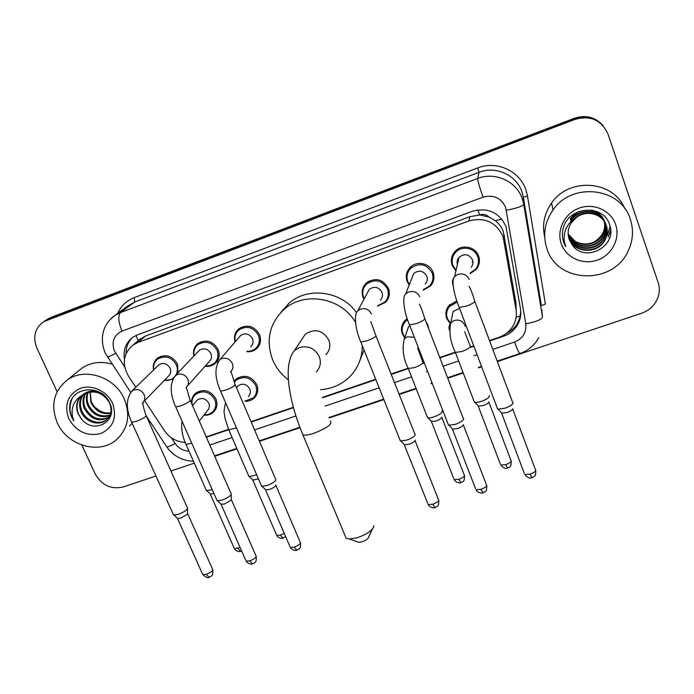 <?xml version="1.0" encoding="UTF-8"?>
<svg xmlns="http://www.w3.org/2000/svg" width="694" height="694" viewBox="0 0 694 694"><rect width="100%" height="100%" fill="white"/><g stroke="black" fill="none" stroke-linecap="round" stroke-linejoin="round"><path stroke-width="1.04" d="M425.977 321.712L427.886 325.096L428.727 328.843M404.706 337.839L402.373 333.97C400.681 329.112 401.462 324.714 404.723 320.758L407.213 318.589M233.956 381.414L235.847 379.236C244.245 374.057 251.211 375.862 256.754 384.641C258.654 389.759 257.812 394.201 254.247 397.974C251.696 400.317 248.617 401.418 244.999 401.262M191.726 403.761C191.188 399.553 192.429 396.066 195.456 393.298C203.663 388.423 210.482 390.28 215.912 398.85C217.873 404.038 217.022 408.488 213.362 412.21C210.724 414.535 207.558 415.524 203.863 415.186M449.521 306.132L449.209 305.195M466.186 325.868L465.136 326.336M450.224 323.673L446.719 318.537C445.114 313.862 445.826 309.55 448.862 305.603L456.852 300.866M193.912 356.039C192.776 350.947 194.103 346.766 197.903 343.495C206.161 338.967 212.902 340.954 218.133 349.464C220.18 355.042 219.165 359.752 215.079 363.595C212.225 365.885 208.894 366.753 205.086 366.18M153.556 369.963C152.611 365.035 153.981 361.036 157.668 357.983C165.745 353.706 172.346 355.727 177.499 364.046L178.098 372.695M172.745 379.28L164.287 380.433M363.96 299.314L363.057 297.457C361.184 292.009 362.225 287.221 366.189 283.109C375.298 277.158 382.724 278.91 388.449 288.348C390.236 293.553 389.317 298.186 385.699 302.228L377.501 306.175M235.066 341.969C233.661 336.694 234.928 332.287 238.849 328.765C247.316 323.951 254.204 325.902 259.521 334.612C261.517 340.129 260.502 344.84 256.494 348.744C253.735 351.06 250.491 352.04 246.752 351.667M409.174 285.104L407.196 281.617C405.4 276.299 406.389 271.571 410.171 267.416C416.686 260.354 429.994 263.191 433.082 272.326C434.782 277.374 433.932 281.938 430.523 285.997L423.21 290.196M478.981 257.231L478.209 258.359M455.932 270.886L452.193 265.464C450.484 260.328 451.404 255.678 454.952 251.506C461.467 243.854 475.485 246.5 478.591 255.999C480.196 260.849 479.424 265.299 476.275 269.359L470.116 273.636M433.759 279.43L432.692 280.107M389.082 295.887L388.44 296.191M479.354 262.08L478.339 263.009M516.128 310.088L515.972 302.922L503.28 231.475C501.623 227.12 498.934 223.503 495.212 220.631L489.036 217.057C486.373 214.498 483.25 213.778 479.675 214.914L477.88 209.892M489.487 340.546L498.908 337.345C504.599 335.349 509.084 331.888 512.372 326.969C515.789 321.565 517.013 315.727 516.024 309.446L503.037 236.411C496.045 222.028 484.664 216.884 468.901 220.952L138.019 342.402L133.022 345.039C123.254 353.55 121.728 363.916 128.459 376.131L135.798 387.261M479.675 214.914L489.036 217.057M137.742 340.997L134.202 344.033M479.25 215.071L469.847 216.693L145.419 336.043L138.444 340.32M206.239 436.899L228.343 429.378M251.028 421.666L293.345 407.274M322.476 397.358L375.723 379.245M391.078 374.023L408.003 368.271M423.193 363.101L424.234 362.745M439.753 357.471L455.082 352.257M470.584 346.983L473.75 345.898M144.673 400.707L164.435 430.67C169.553 437.94 176.467 441.861 185.159 442.451M454.388 253.831L454.11 252.512M410.9 267.745L410.805 266.817M489.643 340.954L503.592 336.208C509.301 334.204 513.786 330.717 517.03 325.738C520.283 320.481 521.437 314.807 520.483 308.735L506.004 226.522C499.116 212.321 487.891 207.246 472.336 211.288L137.594 334.76L132.814 337.258C125.77 342.68 122.994 349.984 124.486 359.162M57.125 391.72L36.869 348.006C32.592 336.85 34.891 328.054 43.765 321.617L575.126 119.342C590.585 115.135 601.551 120.071 608.022 134.142L658.12 282.458C659.664 287.186 659.69 291.966 658.181 296.789C655.37 304.761 649.853 310.235 641.62 313.228L497.364 361.574M155.959 475.997L123.306 486.945C111.17 489.669 101.81 485.366 95.243 474.011L81.831 445.071M481.662 366.84L478.496 367.898M463.037 373.077L447.751 378.204M432.258 383.392L431.226 383.739M416.07 388.822L399.18 394.478M383.86 399.614L329.138 417.953M299.999 427.721L259.435 441.315M236.992 448.836L214.732 456.296M194.294 463.15L170.924 470.983M47.418 319.266L51.339 317.219L574.459 118.249L574.788 118.795C586.126 115.143 595.66 117.564 603.39 126.048C595.66 117.564 586.126 115.143 574.788 118.795L49.074 318.676L574.788 118.795L575.126 119.342M45.136 320.732L49.074 318.676L45.136 320.732M206.404 437.272L228.586 429.733M251.193 422.047L293.449 407.673M322.58 397.766L375.879 379.644M391.234 374.422L408.159 368.67M423.349 363.5L424.39 363.144M439.909 357.87L455.238 352.656M470.732 347.382L473.907 346.306M126.065 353.619C125.944 347.208 128.086 341.838 132.485 337.492M520.786 311.38L519.789 317.965L517.013 324.046C514.393 328.106 510.862 331.203 506.438 333.337M574.459 118.249C585.727 114.623 595.209 117.026 602.895 125.458M547.011 248.929C542.543 235.283 544.547 222.297 553.023 209.978C571.856 181.637 621.078 187.328 630.352 219.321C633.683 229.697 633.093 239.951 628.582 250.074C614.138 285.173 557.646 283.985 547.011 248.929M544.686 236.888C541.953 224.847 544.261 213.552 551.591 203.021C568.854 177.143 613.21 180.162 624.635 208.374M568.464 236.767L568.664 237.365C573.253 252.928 597.803 254.108 604.786 239.621C607.276 234.763 607.718 229.914 606.122 225.082C602.331 212.633 584.044 208.686 574.25 218.766M568.516 237.001L568.785 237.842C573.383 253.431 597.985 254.62 604.986 240.107C607.484 235.231 607.927 230.382 606.33 225.541C602.713 214.038 586.612 209.345 576.298 217.569L571.275 222.869C568.013 228.161 567.31 233.661 569.175 239.387L572.056 244.609C584.556 263.737 617.356 246.37 609.844 225.533C604.448 203.793 569.149 205.849 563.398 227.589C561.975 232.655 562.105 237.608 563.771 242.449L565.705 246.587L564.439 242.076C563.068 231.449 567.015 223.286 576.298 217.569M568.308 235.813C573.123 251.02 597.135 251.905 603.997 237.704C606.461 232.88 606.903 228.074 605.315 223.286L605.194 222.93M568.343 236.047C572.984 251.445 597.274 252.529 604.188 238.181C606.66 233.349 607.103 228.534 605.515 223.728L605.307 223.147M568.204 234.85C573.686 249.293 596.588 249.458 603.216 235.813C605.558 231.267 606.053 226.695 604.708 222.089M604.63 221.846L604.396 221.152M568.221 235.093C573.548 249.727 596.727 250.066 603.407 236.281C605.801 231.631 606.27 226.973 604.83 222.297M604.752 222.063L604.509 221.369M568.16 234.138C574.094 247.984 596.181 247.663 602.644 234.425L602.453 233.965C595.53 243.889 586.508 246.439 575.395 241.59L568.152 233.991M602.453 233.965C604.613 229.818 605.185 225.593 604.179 221.273M604.118 221.03L603.919 220.319M602.644 234.425C604.847 230.182 605.402 225.862 604.318 221.473M604.248 221.23L604.04 220.527M603.971 220.293L603.719 219.616M568.672 237.721L572.056 244.609M605.107 222.696C600.484 208.66 578.232 207.523 570.676 220.744M605.22 222.913C600.405 208.998 578.328 208.053 570.806 221.186M604.309 220.926C601.976 215.305 597.734 211.687 591.592 210.065M577.989 211.861L570.182 219M604.422 221.143C599.642 207.341 577.764 206.404 570.312 219.434M603.633 219.391L597.673 211.791M615.639 224.552C620.54 238.562 611.848 255.21 597.326 260.146C582.882 265.29 566.096 257.691 561.307 243.854C556.302 230.087 564.595 213.284 579.221 208.105C593.769 202.709 610.954 210.464 615.639 224.552M610.061 226.339L607.441 235.231L610.147 226.712M610.625 230.148L608.248 237.088L610.651 230.807M609.115 239.083L609.427 238.268M563.086 240.115L565.705 246.587M372.366 529.14L368.731 536.896C368.323 538.718 366.068 540.357 361.973 541.823L358.694 542.37L356.933 541.728M345.074 535.638L346.202 538.344L349.455 539.012L357.453 537.668C367.499 534.05 373.008 530.069 373.962 525.731M325.972 354.712C329.832 350.47 330.778 345.569 328.791 339.991C322.649 330.075 314.816 328.158 305.291 334.23L301.812 339.479M288.409 379.896C281.33 374.534 276.065 367.829 272.638 359.778C265.533 340.147 269.437 323.274 284.34 309.151C304.545 291.02 341.431 297.691 355.458 322.276M280.957 312.326L289.077 303.165C307.832 286.44 341.422 290.986 356.447 312.543M362.268 345.577C362.277 357.011 358.564 366.909 351.121 375.298C342.949 383.99 332.764 388.779 320.567 389.655M364.081 350.097L359.908 360.455M457.372 264.631C456.661 261.916 457.225 259.478 459.046 257.318C464.477 253.241 468.962 254.065 472.493 259.79C473.412 262.532 472.978 265.056 471.2 267.355M456.071 270.278L452.93 265.524C451.326 260.71 452.184 256.346 455.507 252.434C461.614 245.234 474.791 247.706 477.706 256.633C479.216 261.196 478.496 265.377 475.529 269.194L470.228 273.011M512.883 402.294L513.144 402.884C512.649 404.663 509.934 406.432 504.98 408.211L498.11 409.165L497.095 407.673M512.805 408.705C512.441 409.998 510.48 411.29 506.924 412.557L501.58 413.112L524.3 473.325M472.926 261.621L472.12 261.976M458.578 259.365L458.005 258.784M411.611 278.893L413.754 273.462C419.046 269.74 423.392 270.643 426.784 276.177C427.756 279.075 427.261 281.677 425.283 283.985M409.391 284.549L407.855 281.695C406.172 276.715 407.092 272.274 410.631 268.378C419.41 262.297 426.584 263.833 432.154 272.976C433.759 277.73 432.952 282.007 429.742 285.824L423.401 289.632M463.453 418.274L463.705 418.968C463.019 420.79 460.243 422.577 455.377 424.32L448.957 425.231L447.968 423.791M463.445 424.598L463.436 424.702C462.941 426.038 460.937 427.331 457.433 428.58L452.445 429.109L475.52 488.541M367.152 293.345L369.295 289.346C374.456 285.919 378.672 286.891 381.952 292.252C382.975 295.236 382.437 297.873 380.347 300.172M364.22 298.828L363.639 297.561C361.878 292.452 362.849 287.967 366.562 284.106C375.116 278.511 382.09 280.142 387.478 289.008C389.152 293.909 388.293 298.255 384.884 302.055L377.736 305.681M369.243 282.18L369.208 280.975M415.055 433.923L415.29 434.722C414.405 436.587 411.577 438.382 406.788 440.1L400.794 440.968L399.831 439.588M415.099 440.091L415.09 440.378C414.457 441.74 412.418 443.041 408.966 444.273L404.298 444.776L427.721 503.462M389.022 296.191L388.284 296.52M239.274 337.093L240.731 335.402C245.529 332.634 249.441 333.727 252.477 338.672C253.614 341.821 253.032 344.502 250.734 346.714M235.309 341.682C234.251 336.928 235.483 332.973 239.005 329.832C246.951 325.304 253.423 327.134 258.428 335.315C260.293 340.494 259.339 344.918 255.574 348.588L251.61 350.826L246.986 351.372M275.752 478.99L275.83 480.092C274.434 482.087 271.449 483.9 266.895 485.54L261.976 486.286L261.109 485.097M275.83 484.759L275.83 485.514C274.824 486.962 272.681 488.281 269.393 489.452L265.55 489.895L289.901 546.464M198.189 351.528L199.43 350.227C204.105 347.625 207.94 348.744 210.915 353.576C212.086 356.751 211.505 359.431 209.163 361.609L187.328 386.142M194.129 355.805C193.296 351.233 194.589 347.486 197.99 344.58C205.745 340.32 212.078 342.185 216.996 350.175C218.914 355.415 217.959 359.839 214.116 363.448L210.03 365.599L205.294 365.946M231.189 493.425L231.18 494.622C229.627 496.644 226.6 498.466 222.115 500.079L217.5 500.79L216.675 499.671M231.197 494.588L231.249 499.966L224.717 503.922L221.1 504.338L245.737 560.249M157.816 365.816L158.865 364.801C163.437 362.346 167.185 363.474 170.125 368.202C171.323 371.403 170.733 374.075 168.364 376.217L143.485 401.93M153.738 369.789C153.079 365.374 154.398 361.8 157.703 359.084C165.276 355.059 171.487 356.959 176.319 364.775C177.768 368.28 177.69 371.628 176.094 374.803M187.501 507.574L187.406 508.858C185.706 510.923 182.635 512.745 178.219 514.341L173.882 515.017L173.092 513.968M187.519 508.685L187.536 514.133L180.917 518.097L177.517 518.505L202.422 573.756M173.37 378.065C170.802 380.026 167.835 380.754 164.461 380.251M451.742 318.026L453.113 311.406L459.628 308.526M489.044 395.754L489.253 396.3C489.478 398.608 478.209 403.309 474.835 402.312L473.941 401.002M450.493 323.283L447.439 318.676C445.93 314.295 446.598 310.253 449.434 306.548L457.251 302.037M488.958 401.887C488.541 403.11 486.641 404.324 483.241 405.548L478.227 406.111L500.296 463.974M466.004 325.399L465.023 325.876M406.701 331.992L408.48 326.805L409.798 325.616M441.913 411.108L442.13 411.776C442.043 414.118 431.2 418.708 427.972 417.762L427.096 416.504M404.871 337.353L403.014 334.135C401.427 329.581 402.156 325.451 405.209 321.738L407.578 319.682M441.904 417.103L441.904 417.276C441.367 418.534 439.423 419.766 436.075 420.963L431.373 421.501L453.772 478.643M237.912 385.907L236.524 387.746L237.912 385.907C242.666 382.941 246.622 383.947 249.788 388.935C250.872 391.85 250.387 394.374 248.331 396.517M234.286 382.333L236.029 380.329C243.915 375.463 250.456 377.146 255.661 385.396C257.448 390.202 256.659 394.374 253.301 397.914L245.173 401.011M258.437 478.903L252.816 480.109L276.368 534.606M256.693 474.852L249.328 476.622L248.565 475.581M195.899 401.6L197.174 400.065C201.815 397.28 205.684 398.313 208.781 403.179C209.9 406.137 209.406 408.671 207.306 410.779L199.291 421.024M192.195 404.828C191.449 400.655 192.576 397.176 195.578 394.4C203.281 389.828 209.683 391.563 214.784 399.614C216.623 404.481 215.825 408.671 212.381 412.158L208.556 414.413L204.01 414.986M213.969 493.555L210.265 494.067L234.069 547.939M212.217 489.565L206.76 490.641L206.023 489.652M57.316 422.88C50.376 405.409 53.655 391.156 67.153 380.104C84.659 366.935 115.161 376.981 124.347 399.067C130.654 415.316 128.017 428.875 116.436 439.727C99.372 454.978 67.171 445.713 57.316 422.88M78.569 370.882L81.875 368.219C90.81 362.277 100.873 360.923 112.072 364.15M83.766 394.071C80.157 399.059 79.498 404.602 81.788 410.709C85.796 421.024 99.398 425.734 106.945 419.419L111.231 413.19M83.28 394.374C79.359 399.397 78.578 405.096 80.938 411.481C84.954 421.813 98.583 426.532 106.147 420.2C111.318 415.576 112.367 409.625 109.296 402.329C102.226 391.798 93.265 389.343 82.413 394.973L81.953 395.32C76.487 400.299 75.238 406.511 78.205 413.954L81.181 418.517C93.282 435.39 118.726 421.18 109.852 403.249C102.669 384.597 72.835 385.786 69.912 404.472C69.244 408.801 69.86 413.069 71.768 417.268L73.824 420.876L72.558 416.868C70.892 407.491 74.015 400.308 81.953 395.32M85.848 393.038C83.384 397.731 83.15 402.615 85.145 407.673C91.114 418.196 99.06 421.336 108.967 417.103M110.12 416.296L110.598 415.897M85.31 393.272C82.569 398.061 82.239 403.11 84.304 408.428C90.524 419.211 98.635 422.264 108.646 417.571M109.331 417.068L110.58 415.94M88.147 392.292C86.681 396.465 86.785 400.594 88.45 404.671C93.525 414.127 100.717 417.588 110.034 415.064M87.548 392.448C85.856 396.777 85.874 401.097 87.626 405.417C92.918 415.142 100.309 418.534 109.799 415.602M110.771 412.73C106.781 413.485 102.912 412.73 99.155 410.492L94.566 406.875L91.339 402.052L90.125 391.928M90.038 391.937L90.897 402.459C95.356 411.082 101.931 414.717 110.624 413.346M100.031 392.422C94.072 390.141 88.485 390.739 83.263 394.227M81.901 395.363C76.991 400.473 75.82 406.623 78.37 413.806L81.181 418.517M112.541 403.266C117.295 417.424 113.4 427.513 100.864 433.516C87.114 436.682 76.435 431.772 68.836 418.786C63.917 404.767 67.7 394.643 80.192 388.414C91.868 384.077 107.119 391.069 112.541 403.266M132.198 423.349L129.422 425.986M71.864 399.354C68.888 406.797 69.539 413.971 73.824 420.876M504.425 235.752L504.208 240.809M516.102 317.193L520.274 316.074M495.212 220.631L501.788 219.122M138.071 340.45L136.085 335.384M469.847 216.693L468.901 220.952M515.972 302.922L516.024 309.446M145.419 336.043L138.019 342.402M492.801 349.394L514.497 342.064C522.808 338.594 526.572 332.513 525.783 323.838L505.64 207.341C501.033 197.799 493.521 194.407 483.093 197.139L121.962 331.116C113.807 335.193 111.3 341.804 114.423 350.947L124.677 366.918M109.791 319.891L115.204 315.223L120.583 312.5L477.619 178.479C494.987 171.513 516.431 181.186 522.235 198.64L523.744 204.435L523.354 197.287L521.905 191.709C516.327 174.914 495.716 165.614 479.007 172.329L134.636 302.02L126.924 306.522M117.59 313.445C120.99 305.95 126.551 300.667 134.272 297.613L477.706 167.922L479.007 172.329L477.619 178.479C477.663 180.83 479.485 187.05 483.093 197.139M107.57 357.341L115.768 353.402M477.706 167.922C496.453 160.366 519.598 170.802 525.844 189.67L527.466 195.925L545.371 304.076L541.398 305.69L523.354 197.287L527.466 195.925M46.784 320.151L51.339 317.219M506.412 210.265C517.004 208.157 522.782 206.213 523.744 204.435L542.482 316.906L541.797 309.819M121.962 331.116C118.31 321.921 117.85 315.718 120.583 312.5L134.636 302.02L134.272 297.613M171.409 437.801L175.122 443.44C178.549 448.281 183.173 450.857 188.994 451.152M209.814 445.062L232.1 437.524M254.568 429.933L295.887 415.966M325.026 406.111L379.15 387.816M394.487 382.628L411.395 376.92M426.576 371.784L427.608 371.437M443.119 366.189L458.43 361.019M473.915 355.779L477.082 354.712M166.256 446.121L166.803 446.945C168.234 446.893 171.01 445.73 175.122 443.44M514.497 342.064C517.169 349.177 518.956 352.994 519.858 353.506L519.971 353.472M525.783 323.838C536.132 321.877 541.702 319.57 542.482 316.906M503.627 335.211L503.592 336.208M316.317 371.958C320.368 367.525 321.339 362.398 319.24 356.551C314.92 348.379 308.327 345.369 299.461 347.521L294.542 350.461C282.232 364.853 289.329 402.303 302.914 434.878L302.064 432.865M330.335 421.058C332.643 423.982 327.204 428.051 314.018 433.273C308.752 434.973 305.048 435.502 302.914 434.878L346.202 538.344M512.71 409.07L535.326 469.404C536.471 470.827 534.727 472.414 530.103 474.167L524.733 474.462C529.713 480.04 531.3 477.385 531.899 477.732L530.103 474.167M531.968 477.715L531.899 477.732C533.486 476.223 535.898 478.053 535.759 470.523M468.997 286.336C470.497 288.496 472.345 293.258 474.549 300.632C475.806 301.682 473.143 303.495 466.541 306.071L459.237 307.477L458.873 306.54M453.052 285.243L452.991 285.078C451.95 281.981 452.488 279.17 454.605 276.646L457.589 274.529C462.846 272.924 466.698 274.529 469.135 279.344M463.358 424.971L486.329 484.499C487.44 485.947 485.653 487.57 480.968 489.357L475.945 489.643C478.513 494.093 483.987 492.957 482.946 492.835L480.968 489.357M483.033 492.809L482.946 492.835C484.594 491.283 486.936 493.148 486.763 485.583M419.402 304.189C420.807 306.609 422.525 311.224 424.563 318.043C425.769 319.127 423.028 320.975 416.357 323.595L409.521 324.913L409.165 324.011M413.754 273.462L405.712 293.892L408.367 292.079C413.52 290.508 417.328 292.096 419.783 296.85M415.038 440.534L438.339 499.298C439.406 500.764 437.576 502.413 432.848 504.243L428.137 504.521C430.74 508.902 436.032 507.704 434.982 507.626L432.848 504.243M435.086 507.592L434.982 507.626C436.708 506.021 438.981 507.93 438.764 500.339M370.83 321.626L375.654 335.081C376.781 336.191 373.979 338.082 367.221 340.745L360.837 341.995L360.481 341.118M369.295 289.346L357.8 310.825L360.177 309.255C365.218 307.728 368.982 309.298 371.455 313.992M275.83 485.201L300.12 541.927C301.031 543.463 299.053 545.189 294.178 547.124L290.3 547.384C292.929 551.557 297.899 550.229 296.763 550.247L294.178 547.124M296.928 550.195L296.763 550.247C298.698 548.555 300.832 550.463 300.511 542.838M217.612 362.606L219.677 359.796L221.412 358.737C226.166 357.297 229.792 358.833 232.308 363.335C233.548 366.71 232.932 369.572 230.477 371.932M231.059 371.55L234.971 384.112C235.865 385.317 232.828 387.313 225.862 390.097L220.614 391.147L220.293 390.401M231.371 499.706L255.86 555.59C256.711 557.135 254.681 558.896 249.762 560.856L246.118 561.108C248.764 565.237 253.692 563.849 252.495 563.901L249.762 560.856M252.677 563.84L252.495 563.901C254.49 562.157 256.572 564.118 256.242 556.449M173.673 377.579L176.996 374.569C181.655 373.164 185.255 374.682 187.77 379.132C189.046 382.533 188.438 385.387 185.94 387.712M186.348 387.46L189.991 399.796C190.789 401.028 187.675 403.067 180.657 405.886L175.729 406.875L175.417 406.163M187.718 513.777L212.468 568.985C213.258 570.546 211.176 572.324 206.213 574.32L202.787 574.571C205.892 577.391 207.992 578.293 209.076 577.287L206.213 574.32M209.276 577.226L209.076 577.287C211.15 575.5 213.179 577.503 212.832 569.8M130.576 392.466L133.456 390.089C138.037 388.709 141.585 390.219 144.118 394.608C145.428 398.035 144.82 400.88 142.296 403.162M142.539 403.023C143.953 403.457 141.142 400.906 145.922 415.168C146.625 416.435 143.432 418.491 136.354 421.353L131.73 422.29L131.418 421.622M488.88 402.164L510.853 460.131C511.868 461.458 510.151 462.959 505.718 464.642L500.678 464.971C505.51 470.359 506.993 467.747 507.548 468.103L505.718 464.642M507.618 468.086L507.548 468.103C509.066 466.594 511.331 468.563 511.235 461.111M464.659 331.732L470.385 346.471C469.656 348.058 466.793 349.733 461.788 351.494L455.385 352.422L455.004 351.433M449.434 330.318C448.593 327.663 449.018 325.226 450.71 323.005L453.859 320.654C458.838 319.179 462.49 320.706 464.815 325.243M441.844 417.476L464.13 474.696C465.11 476.041 463.358 477.576 458.873 479.294L454.145 479.615C456.661 483.935 461.9 482.755 460.868 482.668L458.873 479.294M460.955 482.642L460.868 482.668C462.447 481.124 464.642 483.128 464.512 475.65M431.616 283.126L432.275 283.56L431.633 283.083M417.658 348.188L423.002 362.598C422.082 364.229 419.167 365.92 414.257 367.655L408.272 368.523L407.89 367.568M408.48 326.805L404.342 338.889L407.187 336.85L414.309 337.232M284.254 533.348L280.402 535.126L276.715 535.412C279.266 539.472 284.08 538.145 282.97 538.171L280.402 535.126M283.126 538.119L285.59 536.453M236.472 427.938L228.768 429.812L228.413 429.022M240.141 547.531L234.407 548.702C236.958 552.693 241.703 551.348 240.584 551.392L237.886 548.434M240.749 551.34L241.651 550.958M191.778 443.24L186.001 444.403L185.671 443.657M254.247 397.974L256.875 394.131M213.362 412.21L215.713 409.139M215.079 363.595L217.43 360.88M385.699 302.228L389.325 294.221M256.494 348.744L259.226 345.248M476.275 269.359L476.5 267.849M140.5 338.637L133.022 345.039M126.863 306.566L115.204 315.223C110.893 318.156 107.579 321.947 105.28 326.605C104.1 328.774 103.172 331.923 102.512 336.035C101.992 342.012 102.929 347.772 105.332 353.315L130.689 392.31M43.765 321.617L48.337 318.676M187.233 507.418L146.226 415.836L166.803 446.945C173.335 456.036 182.218 460.799 193.453 461.232M214.541 455.863L236.81 448.402M259.244 440.881L299.825 427.27M328.965 417.502L383.678 399.163M398.998 394.027L415.888 388.362M431.043 383.279L432.084 382.932M447.569 377.736L462.855 372.617M478.322 367.43L481.489 366.371M497.182 361.106L519.858 353.506C528.229 350.635 534.536 345.343 538.77 337.614M517.013 324.046L517.03 325.738M553.023 209.978L551.591 203.021M604.986 240.107L604.786 239.621M604.188 238.181L603.997 237.704M603.407 236.281L603.216 235.813M358.694 542.37L349.455 539.012M305.291 334.23L294.542 350.461M284.34 309.151L289.077 303.165M459.046 257.318L454.605 276.646C450.935 279.743 454.084 294.881 459.237 307.477L497.598 409M455.507 252.434L455.993 250.491M474.896 301.578L512.519 402.06M501.962 413.234L498.11 409.165M410.631 268.378L411.525 266.227M405.712 293.892C401.731 296.954 404.255 312.847 409.521 324.913L448.463 425.075M424.919 318.954L463.106 418.048M452.8 429.222L448.957 425.231M366.562 284.106L367.863 281.773M357.8 310.825C353.515 313.896 355.423 330.153 360.837 341.995L400.325 440.82M375.992 335.957L414.726 433.715M404.637 444.88L400.794 440.968M240.731 335.402L219.677 359.796C214.403 367.577 214.724 378.03 220.614 391.147L261.569 486.164M239.005 329.832L241.33 327.212M235.292 384.866L275.466 478.817M265.845 489.981L261.976 486.286M199.43 350.227L175.426 375.506C169.718 383.305 169.822 393.758 175.729 406.875L217.118 500.678M197.99 344.58L200.566 341.934M190.303 400.507L230.911 493.261M221.386 504.425L217.5 500.79M158.865 364.801L132.025 390.93C125.909 398.738 125.805 409.191 131.73 422.29L173.517 514.913M157.703 359.084L160.488 356.421M177.785 518.583L173.882 515.017M453.113 311.406L450.71 323.005C448.844 332.374 450.406 342.177 455.385 352.422L474.384 402.173M449.434 306.548L449.894 304.484M478.556 406.224L474.835 402.312M405.209 321.738L406.016 319.5M427.539 417.632L408.272 368.523C403.214 358.538 401.904 348.657 404.342 338.889M431.685 421.605L427.972 417.762M236.029 380.329L238.068 377.666M248.973 476.518L228.768 429.812L225.09 418.525L224.344 413.676C223.746 412.444 224.162 408.783 225.593 402.702M253.076 480.196L249.328 476.622M197.174 400.065L192.55 405.626M195.578 394.4L197.859 391.711M206.413 490.537L186.001 444.403C182.322 436.24 180.995 428.476 182.019 421.137M210.516 494.145L206.76 490.641M67.153 380.104L81.875 368.219M106.147 420.2L106.945 419.419"/></g></svg>
